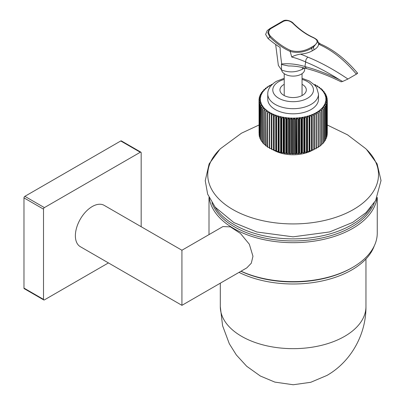 <?xml version="1.0" encoding="UTF-8"?>
<svg xmlns="http://www.w3.org/2000/svg" width="405" height="405" viewBox="0 0 405 405"><rect width="100%" height="100%" fill="white"/><g stroke="black" fill="none" stroke-linecap="round" stroke-linejoin="round"><path stroke-width="0.61" d="M141.173 226.714L141.173 152.766A1.255 0.724 120 0 0 140.915 152.189A1.255 0.724 120 0 0 140.287 152.255L44.393 207.613A1.255 0.724 120 0 0 43.507 209.152L43.507 299.371A1.255 0.724 120 0 0 43.765 299.948A1.255 0.724 120 0 0 44.393 299.887L108.439 262.911M140.915 152.189L121.378 140.915A1.255 0.724 120 0 0 120.751 140.975L24.862 196.339A1.255 0.724 120 0 0 23.976 197.873L23.976 288.097A1.255 0.724 120 0 0 24.234 288.669L43.765 299.948M181.926 259.544L181.926 296.04L181.926 259.544C181.926 246.286 181.926 253.469 181.926 259.544C181.926 253.469 181.926 246.286 181.926 259.544L181.926 258.314C181.926 251.829 181.926 244.159 181.926 258.314L181.926 297.27L181.926 258.314C181.926 244.159 181.926 251.829 181.926 258.314M104.181 205.355A23.86 13.775 120 0 0 85.794 211.749A23.86 13.775 120 0 0 75.381 235.756A23.86 13.775 120 0 0 80.322 246.68L181.926 305.34L181.926 297.27L181.926 305.34L246.782 267.897L251.297 263.209L252.958 256.264L249.338 244.225L240.474 233.477L230.43 226.866L222.922 226.572L181.926 250.244L104.181 205.355M241.046 271.208A84.129 48.57 0 0 0 352.618 267.411L351.732 267.923A82.873 47.846 180 0 1 240.95 271.264A82.873 47.846 180 0 0 351.732 267.923L352.618 267.411A84.129 48.57 0 0 0 377.257 233.067L377.257 197.392M351.732 226.916A82.873 47.846 0 0 0 374.296 202.753A82.873 47.846 180 0 1 351.732 226.916A82.873 47.846 180 0 1 269.36 238.92A82.873 47.846 180 0 1 211.972 202.753A82.873 47.846 0 0 0 269.36 238.92A82.873 47.846 0 0 0 351.732 226.916M376.994 197.949A84.129 48.57 180 0 1 352.618 228.45A84.129 48.57 180 0 1 264.04 239.684A84.129 48.57 180 0 1 209.269 197.949M209.005 197.397L209.005 233.067A84.129 48.57 0 0 0 209.046 234.586M371.35 206.839A82.873 47.846 180 0 1 351.732 224.866A82.873 47.846 180 0 1 214.913 206.839M374.24 245.967A82.873 47.846 180 0 1 351.732 269.973A82.873 47.846 180 0 1 239.016 272.378M268.981 86.255L268.915 85.966L269.239 86.356L267.265 86.999M268.91 86.012L268.91 86.493L268.915 85.966L269.178 86.154A32.896 18.995 0 0 1 270.586 85.344L269.209 85.794M267.766 99.169A25.363 14.646 0 0 0 283.424 112.701A25.363 14.646 0 0 0 311.065 109.527A25.363 14.646 0 0 0 318.497 99.169L318.497 94.046A25.363 14.646 180 0 1 311.065 104.399A25.363 14.646 180 0 1 283.424 107.573A25.363 14.646 180 0 1 267.766 94.046L267.766 99.169M267.047 87.47L266.996 87.181L267.376 87.358L267.209 87.708L265.503 88.295M265.29 88.776L265.26 88.493L265.872 88.857L263.933 89.672M263.736 90.158L263.726 89.875L264.475 90.224L262.389 91.333L263.28 91.651L261.422 92.624L261.245 93.13L261.422 92.624M261.245 93.13L261.276 92.846L262.298 93.13L260.496 94.178L260.334 94.694L260.385 94.411L261.529 94.654L259.802 95.777L259.651 96.299L259.721 96.01L260.987 96.208L259.337 97.397L259.205 97.929L259.291 97.64L260.673 97.787L259.114 99.043L258.998 99.579L259.099 99.281L260.587 99.372L259.124 100.688L259.023 101.23L259.144 100.926L260.729 100.956L259.377 102.328L259.296 102.875L260.688 102.318L261.103 102.526L259.863 103.948L259.802 104.5L261.26 103.872L261.701 104.075L260.542 106.095L262.05 105.396L262.521 105.589L261.508 107.649L263.063 106.874L263.559 107.057L262.703 109.147L264.283 108.302L264.809 108.469L264.106 110.585L265.71 109.664L266.257 109.816L265.71 111.952L267.325 110.95L267.892 111.091L267.513 113.238L269.426 112.134L269.71 112.281L269.492 114.428L271.092 113.273L271.694 113.375L271.547 149.217M271.547 114.98L271.639 115.521L273.213 114.286L273.826 114.377L273.937 116.503L275.471 115.197L276.099 115.253L276.367 117.374L277.855 115.992L278.488 116.022L278.913 118.123L280.346 116.67L280.984 116.67L281.561 118.751L282.928 117.227L283.561 117.197L284.29 119.242L285.581 117.658L286.208 117.592L287.084 119.602L288.502 117.83L289.048 118.017L289.919 119.829L291.028 118.128L291.625 118.002L292.774 119.915L293.782 118.164L294.359 118.007L295.635 119.865L296.723 117.88L297.295 118.012L298.475 119.672L299.437 117.632L300.009 117.744L301.279 119.348L302.105 117.253L302.677 117.349L304.023 118.888L304.707 116.746L305.279 116.822L306.696 118.295L307.228 116.119L307.795 116.174L309.273 117.577L309.653 115.369L310.205 115.405L311.734 116.736L311.956 114.504L312.498 114.524L314.062 115.779L314.123 113.532L314.66 113.537L316.249 114.711L316.148 112.458L318.274 113.542L318.006 111.294L320.117 112.281L319.692 110.038L321.778 110.935L321.114 108.813L321.641 108.651L323.231 109.517L322.486 107.31L324.476 108.029L323.504 105.958L323.98 105.771L325.504 106.485L324.38 104.455L324.83 104.257L326.298 104.9L325.033 102.916L325.453 102.708L326.865 103.28L326.789 102.733L325.463 101.346L327.068 101.336L327.194 135.088M327.194 101.64L327.098 101.098L325.666 99.767L327.174 99.691L327.286 99.989L327.169 99.453L325.635 98.182L327.043 98.045L327.134 98.339L327.002 97.807L325.377 96.603L326.673 96.415L326.744 96.704L326.602 96.177L324.891 95.038L326.071 94.805L324.177 93.509L325.235 93.231L323.251 92.016L324.172 91.707L322.107 90.573L322.891 90.234L322.886 90.517M322.891 90.791L322.542 89.844L320.755 89.191L321.403 88.832L321.378 89.115M321.403 89.358L321.332 88.72L319.464 88.027L319.312 87.672L319.717 87.5L319.672 87.789M319.646 87.379L317.485 86.65L317.849 86.26L317.783 86.549M317.56 86.088L315.581 85.506L315.799 85.116L315.718 85.404M271.072 85.106L271.001 84.842L271.183 85.232L270.586 85.344M314.072 149.293L313.834 149.642L311.956 149.977L311.116 150.862L311.855 150.584A27.763 16.028 0 0 0 312.761 150.078A27.763 16.028 0 0 0 312.842 150.032M311.501 116.326L311.501 150.589L309.653 150.842L308.645 151.683L309.445 151.435M309.035 117.156L309.035 151.414L307.228 151.591L306.843 152.027L306.696 151.718L306.069 152.376L306.929 152.159M306.464 117.865L306.464 152.123L304.707 152.219L304.185 152.629L304.023 152.305L303.411 152.938L304.317 152.766M303.796 118.442L303.796 152.705L302.105 152.726L301.452 153.095L301.279 152.771L300.682 153.373L301.624 153.237M301.052 118.893L301.052 153.156L298.662 153.434L298.475 153.095L297.908 153.672L298.875 153.581M298.252 119.212L298.252 153.47L295.832 153.632L295.635 153.282L295.098 153.834L296.085 153.794L295.832 119.369M295.417 119.389L295.417 153.647L292.982 153.692L292.774 153.338L292.283 153.865L293.276 153.87L292.982 153.692L292.982 119.434M292.567 119.429L292.567 153.692L290.137 153.617L289.919 153.252L289.722 153.596L287.307 153.404L287.084 153.024L286.897 153.363L284.523 153.055L284.29 152.665L284.118 152.994L281.794 152.574L281.561 152.174L281.404 152.493L279.151 151.961L278.913 151.546L278.772 151.86L273.826 150.022M266.986 87.252L266.986 87.708L266.996 87.181L267.376 87.358A32.896 18.995 0 0 1 268.657 86.478M265.245 88.584L265.245 89.019L265.26 88.493L265.751 88.644A32.896 18.995 0 0 1 266.905 87.708M263.726 90.426L264.095 89.48M260.496 94.178L260.385 95.165M259.651 96.299L259.721 96.01L259.651 96.299M259.276 97.549L259.205 97.929M259.068 99.149L259.068 133.235M259.099 99.281L259.023 101.23M259.367 102.354L259.296 102.875M259.863 103.948L259.802 104.5M260.582 105.543L260.542 106.095M261.534 107.092L261.508 107.649M262.703 108.596L262.703 142.59M264.09 110.033L264.106 110.585M265.675 111.4L265.71 111.952M267.457 112.686L267.513 113.238M269.421 113.881L269.492 114.428M316.249 114.711L316.33 114.164M318.274 113.542L318.33 112.995M320.117 112.281L320.158 111.729M321.778 110.935L321.798 110.383M323.231 109.517L323.231 108.96M324.476 108.029L324.456 107.472M325.504 106.485L325.463 105.933M326.298 104.9L326.243 104.348M326.865 103.28L326.789 102.733M327.174 99.691L327.174 101.366M327.043 99.225L327.002 97.807M327.043 98.045L327.134 98.339M326.673 97.357L326.602 96.177M326.673 96.415L326.744 96.704M326.071 94.805L326.071 95.595M318.062 86.776A32.896 18.995 0 0 1 319.312 87.672L319.717 87.5L319.717 88.027L319.732 87.576M316.178 85.617A32.896 18.995 0 0 1 317.555 86.447L317.849 86.26L317.849 86.786L317.854 86.316M314.32 84.64A32.896 18.995 0 0 1 315.622 85.313L315.799 85.647L315.804 85.146M315.49 84.954L314.133 84.554M272.666 84.301L271.32 84.691M271.001 84.868L271.001 85.374L271.147 85.04A32.896 18.995 0 0 1 271.942 84.64M284.219 84.336A13.183 7.614 0 0 0 283.809 84.564A13.183 7.614 0 0 0 279.946 89.945A13.183 7.614 0 0 0 288.087 96.977A13.183 7.614 0 0 0 302.454 95.327A13.183 7.614 0 0 0 306.317 89.945A13.183 7.614 0 0 0 302.049 84.336M281.622 70.019A11.553 6.667 0 0 0 289.18 75.705A11.553 6.667 0 0 0 301.3 74.155A11.553 6.667 0 0 0 304.682 69.442L304.682 68.075M304.413 68.005L303.522 68.566A125.565 72.495 -120 0 0 303.699 67.822M302.682 67.579A125.565 72.495 60 0 1 302.277 69.285L303.522 68.566M302.277 69.285C295.696 72.48 288.78 72.713 281.536 69.984L278.356 65.392L275.648 44.459M347.925 79.041L342.615 81.471L341.066 81.805C328.678 75.705 317.181 71.305 306.575 68.602L304.935 66.582C315.606 69.331 327.078 73.685 339.344 79.633C327.615 72.242 316.386 66.369 305.654 62.011L305.654 61.965C305.638 59.92 306.408 58.325 307.967 57.176C320.735 62.38 334.054 69.67 347.925 79.041L356.359 74.166C344.564 60.011 331.963 50.017 318.558 44.18C318.507 46.16 317.014 48.033 314.088 49.795L313.384 47.258L311.607 48.281C304.449 52.331 297.305 53.379 290.177 51.42A0.754 0.481 -66.3 0 1 290.648 50.468C297.412 52.361 304.175 51.384 310.929 47.532L312.706 46.504C318.482 43.112 318.588 40.13 313.024 37.549A62.78 36.247 60 0 1 292.947 23.374A0.754 0.263 -45.4 0 1 293.296 23.313L293.296 23.313C299.842 29.737 306.539 34.471 313.389 37.508A0.754 0.481 113.7 0 0 313.024 37.549M356.947 73.183C357.974 72.961 357.777 73.29 356.359 74.166M310.929 47.532A0.754 0.435 -120 0 1 311.607 48.281L312.311 50.822C308.959 52.655 304.995 53.764 300.414 54.138A120.543 69.594 60 0 1 307.967 57.176M312.311 50.822L314.088 49.795M292.947 23.374C289.914 20.64 286.786 19.941 283.556 21.268L270.768 28.649C268.08 30.75 268.009 33.296 270.57 36.288A0.754 0.263 134.6 0 0 269.862 37.073L268.019 38.48A87.895 50.746 -120 0 0 280.118 47.446A109.866 63.433 -120 0 0 281.774 63.975A124.31 71.771 60 0 1 304.935 66.516L305.654 62.011M268.019 38.48L265.609 34.435L267.209 30.618L270.135 28.431A0.754 0.435 -120 0 1 270.16 28.416L282.948 21.03A0.754 0.435 -120 0 0 282.918 21.05L270.191 28.401M305.654 61.965A116.777 67.422 -120 0 0 291.727 57.029L290.177 51.42A63.534 36.683 60 0 1 269.862 37.073L267.806 32.668L269.598 28.785L270.16 28.416A0.754 0.435 -120 0 1 270.768 28.649M313.389 37.508C316.381 39.077 317.9 40.404 317.94 41.477L313.384 47.258A0.754 0.435 -120 0 0 312.706 46.504M317.94 41.477L318.558 44.18A3.767 2.693 113.2 0 1 320.537 44.029A3.767 2.693 113.2 0 1 320.547 44.029C333.72 49.795 346.062 59.51 357.569 73.168M291.727 57.029C293.686 55.799 296.582 54.832 300.414 54.138M306.509 68.582C300.196 66.749 294.202 65.883 288.537 65.98L282.083 64.608L281.419 63.965L281.536 69.984M281.419 63.965L281.774 63.975A3.767 2.972 -95.4 0 0 282.083 64.608M339.344 79.633L342.615 81.471M259.291 135.432L259.099 134.905M259.144 100.926L259.144 135.189L259.023 101.199M259.797 137.29L259.367 136.571M259.433 102.566L259.296 136.298M260.531 139.036L259.863 138.206M259.954 104.181L259.802 137.923M261.493 140.697L260.582 139.801M260.709 105.771L260.572 139.786M263.063 142.347L261.691 141.578L261.508 141.072L261.635 141.472M261.508 141.072L261.534 141.355M264.283 143.775L262.896 143.066L262.703 142.57L262.855 143M262.703 142.57L262.703 142.854M264.106 144.008L264.485 144.701L264.09 144.291M267.452 146.423L265.923 145.856L265.71 145.375L265.675 145.658L266.141 145.501M265.71 145.375L265.675 145.658M269.416 147.607L267.735 147.126L267.513 146.661L267.457 146.944L267.806 146.767M267.513 146.661L267.457 146.944M271.547 148.716L269.72 148.306L269.492 147.85L269.421 148.139L269.654 147.952M269.492 147.85L269.421 148.139M273.826 149.83L271.871 149.389L271.664 149.035M271.639 148.944L271.547 149.237M314.164 149.496L314.062 149.202M316.123 148.23L316.33 148.422L316.249 148.134L315.687 148.868L316.28 148.554M316.33 148.422L316.249 148.134M318.011 147.071L318.33 147.253L318.274 146.964L317.758 147.698L318.264 147.38M318.33 147.253L318.274 146.964M319.722 145.825L320.158 145.992L319.656 146.428L320.087 146.109M320.158 145.992L320.117 145.704M321.778 144.357L321.378 145.056L321.798 144.641M323.231 143.218L322.906 143.598L323.231 143.218L323.231 109.507M324.476 141.451L324.456 141.735M325.463 140.196L324.496 141.097M326.243 104.743L326.298 138.323L325.514 139.462M326.298 138.323L326.141 104.581M326.789 136.996L326.308 137.735M326.865 136.703L326.724 102.971M327.098 135.356L326.865 135.913M327.194 135.062L327.068 101.336M261.559 141.391L261.691 107.315M262.754 142.93L263.007 143.218L262.896 108.808M265.71 145.137L264.308 144.499L264.308 110.236M265.751 145.78L266.156 146.094L265.923 111.593M267.528 147.071L268.014 147.39L267.735 147.126L267.735 112.868M269.472 148.27L270.044 148.584L269.72 148.306L269.72 114.048M271.578 149.364L272.226 149.668L271.871 149.389L271.871 115.126M273.826 150.356L274.544 150.64L274.17 150.361L274.17 116.103M276.24 116.843L276.124 150.903M276.205 151.232L276.99 151.49L276.6 151.222L276.6 116.959M278.772 117.597L278.539 151.667M278.696 151.991L279.541 152.214L279.151 151.961L279.151 117.698M281.404 118.23L281.404 152.493L281.06 152.31M281.288 152.624L282.184 152.812L281.794 152.574L281.794 118.311M284.118 118.731L284.118 152.994L283.662 152.832M283.961 153.131L284.897 153.277L284.523 153.055L284.523 118.792M286.897 119.1L286.897 153.363L286.33 153.227M286.694 153.51L287.661 153.611L287.307 153.404L287.307 119.141M289.722 119.333L289.722 153.596L289.048 153.49M289.479 153.753L290.461 153.809L290.137 153.617L290.137 119.359M299.26 153.308L298.662 153.434L298.662 119.171M301.943 152.943L301.452 153.095L301.452 118.837M304.565 152.452L304.185 152.629L304.185 118.366M307.101 151.84L306.843 152.027L306.843 117.769M309.547 151.106L309.4 117.045M311.875 150.255L311.845 116.195M313.834 115.379L313.834 149.642L313.47 149.921L314.138 149.622M316.022 114.326L316.022 148.589L314.164 148.989M318.052 113.172L318.052 147.43L316.33 147.891M319.904 111.922L319.904 146.18L318.34 146.726M321.57 110.585L321.57 144.843L320.168 145.466M323.038 109.173L323.038 143.431L321.641 144.124M324.294 107.695L324.294 141.952L322.917 142.712M273.005 149.784A27.763 16.028 0 0 0 273.826 150.265M274.443 150.599A27.763 16.028 0 0 0 311.82 150.599M314.164 149.212A27.763 16.028 0 0 0 314.493 148.984M140.287 152.255L120.751 140.975M44.393 207.613L24.862 196.339M43.507 209.152L23.976 197.873M43.507 299.371L23.976 288.097M265.336 89.014A32.896 18.995 0 0 0 264.323 90.001M263.959 90.391A32.896 18.995 0 0 0 263.093 91.424M262.789 91.834A32.896 18.995 0 0 0 262.075 92.902M261.833 93.322A32.896 18.995 0 0 0 261.276 94.426M261.093 94.856A32.896 18.995 0 0 0 260.704 95.98M260.582 96.42A32.896 18.995 0 0 0 260.354 97.559M260.299 98A32.896 18.995 0 0 0 260.233 99.149M260.243 99.59A32.896 18.995 0 0 0 260.344 100.739M260.42 101.179A32.896 18.995 0 0 0 260.688 102.318M260.825 102.754A32.896 18.995 0 0 0 261.26 103.872M261.458 104.303A32.896 18.995 0 0 0 262.05 105.396M262.313 105.811A32.896 18.995 0 0 0 263.063 106.874M263.382 107.279A32.896 18.995 0 0 0 264.283 108.302M264.662 108.687A32.896 18.995 0 0 0 265.71 109.664M266.141 110.028A32.896 18.995 0 0 0 267.325 110.95M267.806 111.294A32.896 18.995 0 0 0 269.123 112.16M269.654 112.479A32.896 18.995 0 0 0 271.092 113.273M271.664 113.562A32.896 18.995 0 0 0 273.213 114.286M273.826 114.549A32.896 18.995 0 0 0 275.471 115.197M276.124 115.43A32.896 18.995 0 0 0 277.855 115.992M278.539 116.195A32.896 18.995 0 0 0 280.346 116.67M281.06 116.837A32.896 18.995 0 0 0 282.928 117.227M283.662 117.359A32.896 18.995 0 0 0 285.581 117.658M286.33 117.754A32.896 18.995 0 0 0 288.289 117.956M289.048 118.017A32.896 18.995 0 0 0 291.028 118.128M291.792 118.149A32.896 18.995 0 0 0 293.782 118.164M294.546 118.149A32.896 18.995 0 0 0 296.531 118.063M297.295 118.012A32.896 18.995 0 0 0 299.26 117.835M300.009 117.744A32.896 18.995 0 0 0 301.943 117.47M302.677 117.349A32.896 18.995 0 0 0 304.565 116.979M305.279 116.822A32.896 18.995 0 0 0 307.101 116.367M307.795 116.174A32.896 18.995 0 0 0 309.547 115.633M310.205 115.405A32.896 18.995 0 0 0 311.875 114.782M312.498 114.524A32.896 18.995 0 0 0 314.072 113.82M314.66 113.537A32.896 18.995 0 0 0 316.123 112.757M316.664 112.443A32.896 18.995 0 0 0 318.011 111.598M318.507 111.264A32.896 18.995 0 0 0 319.722 110.352M320.168 109.993A32.896 18.995 0 0 0 321.251 109.031M321.641 108.651A32.896 18.995 0 0 0 322.582 107.639M322.917 107.239A32.896 18.995 0 0 0 323.706 106.186M323.98 105.771A32.896 18.995 0 0 0 324.613 104.682M324.83 104.257A32.896 18.995 0 0 0 325.301 103.143M325.453 102.708A32.896 18.995 0 0 0 325.767 101.574M325.853 101.134A32.896 18.995 0 0 0 326 99.989M326.025 99.549A32.896 18.995 0 0 0 326.005 98.4M325.964 97.954A32.896 18.995 0 0 0 325.777 96.815M325.671 96.375A32.896 18.995 0 0 0 325.316 95.246M325.149 94.81A32.896 18.995 0 0 0 324.638 93.702M324.405 93.282A32.896 18.995 0 0 0 323.732 92.198M323.443 91.793A32.896 18.995 0 0 0 322.618 90.745M322.269 90.35A32.896 18.995 0 0 0 321.292 89.353M320.887 88.973A32.896 18.995 0 0 0 319.768 88.027M311.88 150.078L311.88 114.605M309.577 150.928L309.577 115.455M307.162 151.667L307.162 116.195M304.646 152.285L304.646 116.812M302.049 152.781L302.049 117.308M299.386 153.146L299.386 117.673M296.683 153.384L296.683 117.911M293.954 153.49L293.954 118.017M291.22 153.465L291.22 117.992M288.502 153.303L288.502 117.83M284.219 79.39A20.341 11.745 0 0 0 278.746 81.643A20.341 11.745 0 0 0 278.746 98.248A20.341 11.745 0 0 0 307.517 98.248A20.341 11.745 0 0 0 302.049 79.39M270.57 36.288A62.78 36.247 -120 0 0 290.648 50.468M283.556 21.268A0.754 0.435 -120 0 0 282.948 21.03C286.396 18.777 292.375 21.829 293.296 23.313M262.389 91.92L262.389 91.333M261.276 93.504L261.276 92.846M259.721 96.911L259.721 96.01M259.291 98.744L259.291 97.64M260.582 139.73L260.582 105.973M261.534 141.188L261.534 107.583M264.09 144.053L264.09 110.509M265.675 145.471L265.675 111.78M267.457 146.807L267.457 112.97M269.421 148.053L269.421 114.068M271.547 149.192L271.547 115.071M273.826 150.225L273.826 115.967L273.826 150.225M316.33 148.346L316.33 114.331M318.33 147.131L318.33 113.253M320.158 145.815L320.158 112.084M321.798 144.418L321.798 110.833M324.456 141.542L324.456 107.978M325.463 140.1L325.463 106.378M325.331 140.424L325.331 106.161M325.235 93.914L325.235 93.231M324.172 92.31L324.172 91.707M260.607 101.083L260.607 100.83M260.962 102.668L260.962 102.394M261.544 104.237L261.544 103.938M262.344 105.786L262.344 105.447M263.361 107.3L263.361 106.915M264.587 108.788L264.587 108.322M266.014 110.271L266.014 109.669M267.629 111.81L267.629 110.945M269.426 113.795L269.426 112.134M271.391 148.706L271.391 113.233M273.502 149.708L273.502 114.235M275.754 150.604L275.754 115.131M276.099 150.726L276.099 115.253M278.129 151.389L278.129 115.916M278.488 151.495L278.488 116.022M280.609 152.052L280.609 116.579M280.984 152.143L280.984 116.67M283.176 152.599L283.176 117.126M283.561 152.67L283.561 117.197M285.814 153.014L285.814 117.541M286.208 153.065L286.208 117.592M288.902 153.338L288.902 117.865M291.625 153.475L291.625 118.002M294.359 153.48L294.359 118.007M297.083 153.358L297.083 117.885M299.781 153.1L299.781 117.627M302.434 152.715L302.434 117.242M305.021 152.199L305.021 116.726M307.522 151.566L307.522 116.093M309.926 150.812L309.926 115.339M312.209 149.941L312.209 114.468M314.361 148.969L314.361 113.496M316.361 147.891L316.361 112.418M318.198 112.225L318.198 111.248M319.864 110.646L319.864 109.998M321.337 109.158L321.337 108.667M322.613 107.674L322.613 107.269M323.686 106.166L323.686 105.816M324.542 104.627L324.542 104.318M325.18 103.062L325.18 102.784M325.59 101.478L325.59 101.225M258.998 125.013L241.501 133.179L220.745 148.488A85.384 49.294 0 0 0 239.962 213.202A85.384 49.294 0 0 0 353.509 209.486A85.384 49.294 0 0 0 365.518 148.488L347.556 134.845L327.286 125.018M220.305 306.615A72.829 42.044 0 0 0 265.26 345.46A72.829 42.044 0 0 0 344.63 336.347A72.829 42.044 0 0 0 365.958 306.615C366.186 334.307 350.998 361.731 326.946 375.435L310.726 382.3L293.235 384.75L274.848 382.102L260.364 376.027L246.701 366.272L236.338 354.952L229.301 343.724L222.583 325.711L220.305 306.615L220.305 283.181M268.971 85.84L269.522 85.521M284.219 78.302L276.235 81.39C270.494 85.045 267.67 89.267 267.766 94.046M267.533 86.741L267.067 87.06M265.72 88.062L265.336 88.376M317.783 86.133L317.257 85.814M315.758 84.984L315.151 84.675M271.664 84.407L271.036 84.716M284.219 95.555L284.219 73.68M302.049 95.555L302.049 73.68M302.049 78.302L309.369 81.025L315.09 85.47L316.599 87.515L318.497 94.046M318.178 42.328L320.537 44.029M263.701 90.431L263.701 89.996M262.359 91.935L262.359 91.474M261.23 93.525L261.23 93.018M260.324 95.205L260.324 94.608M259.645 96.977L259.645 96.238M259.205 98.876L259.205 97.894M259.291 136.338L259.291 102.789M259.797 137.989L259.797 104.368M260.531 139.609L260.531 105.913M261.493 141.173L261.493 107.447M262.673 142.702L262.673 108.899M264.065 144.165L264.065 110.297M265.665 145.557L265.665 111.613M267.452 146.868L267.452 112.848M269.416 148.098L269.416 113.972M316.33 148.387L316.33 114.245M318.34 147.197L318.34 113.147M320.173 145.896L320.173 111.932M321.818 144.519L321.818 110.636M323.261 143.076L323.261 109.259M324.496 141.563L324.496 107.816M325.514 140.008L325.514 106.318M326.308 138.399L326.308 104.758M326.865 136.753L326.865 103.189M327.286 133.417L327.286 99.989M327.134 99.377L327.134 98.314M326.749 97.438L326.749 96.648M326.131 95.641L326.131 95.013M325.281 93.94L325.281 93.408M324.208 92.325L324.208 91.854M322.917 90.796L322.917 90.361M321.423 89.363L321.423 88.928M366.459 149.374L377.101 163.828L381.024 180.544L375.607 200.591L366.009 212.615L352.684 222.411L329.645 231.938L293.063 236.834L256.856 232.004L233.857 222.573L215.212 207.208L207.659 194.167L205.239 180.691L209.127 163.898L219.793 149.384M365.958 306.615L365.958 258.977"/></g></svg>
